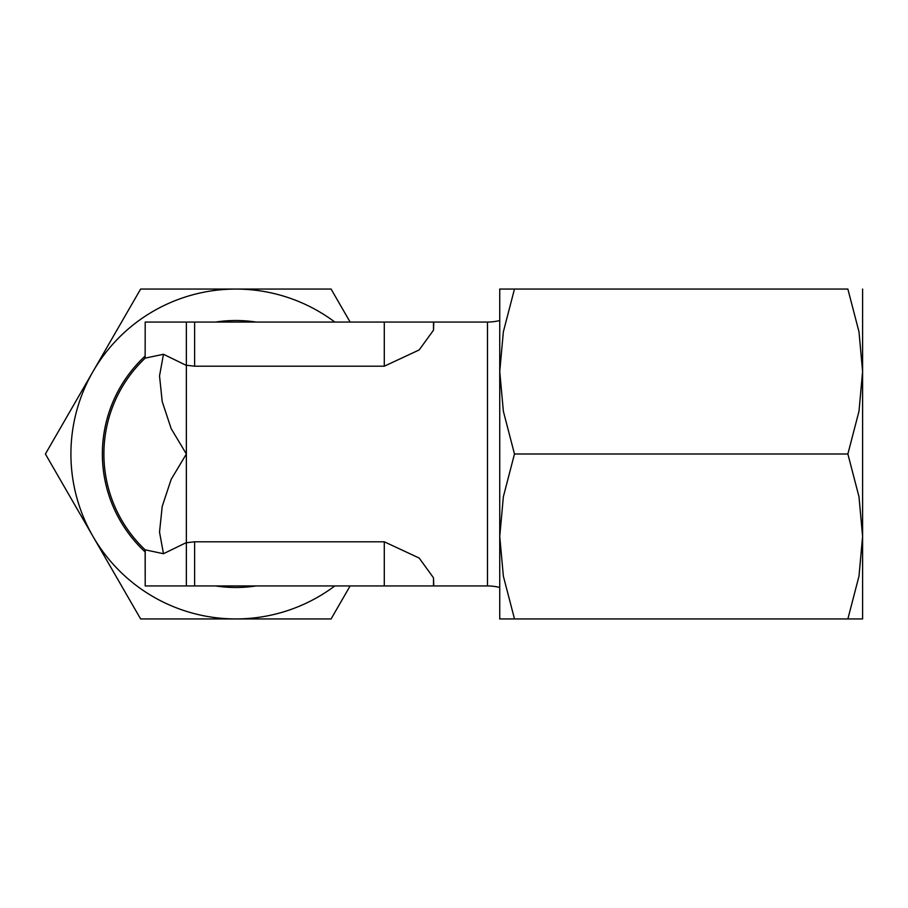 <?xml version="1.0" encoding="UTF-8"?>
<svg xmlns="http://www.w3.org/2000/svg" width="908" height="908" viewBox="0 0 908 908"><rect width="100%" height="100%" fill="white"/><g stroke="black" fill="none" stroke-linecap="round" stroke-linejoin="round"><path stroke-width="1.36" d="M499.74 503.475L499.74 404.525M499.74 320.513A49.475 49.475 0 0 1 487.494 322.056L487.494 585.944A49.475 49.475 0 0 1 499.74 587.487M186.344 365.413L163.474 354.279L159.524 375.912L162.214 401.597L171.181 428.667L186.367 454L186.367 585.944L487.494 585.944M186.378 542.768L194.618 541.792L384.288 541.792L419.167 558.045L433.502 577.817L433.774 585.944M256.067 322.056A133.487 133.487 0 0 0 215.627 322.056M145.132 356.072A133.487 133.487 0 0 0 145.132 551.928M215.627 585.944A133.487 133.487 0 0 0 256.067 585.944M145.201 322.056L186.367 322.056L186.367 454L171.181 479.333L162.214 506.403L159.524 532.088L163.474 553.721L145.132 549.817A131.944 131.944 0 0 1 145.132 358.183L145.201 322.056L145.132 358.183M862.6 454L862.6 371.531L858.991 411.256L847.868 454L858.991 496.744L862.6 536.469L862.6 454M862.6 618.938L862.6 536.469L858.991 576.194L847.868 618.938C867.594 618.938 867.594 618.938 847.845 618.938L514.473 618.938C494.758 618.938 494.758 618.938 514.507 618.938L503.361 576.194L499.74 536.469L503.361 496.744L514.473 454L503.361 411.256L499.74 371.531L499.74 618.938M70.915 454A164.938 164.938 0 0 1 93.013 371.531L45.4 454L93.013 536.469A164.938 164.938 0 0 1 70.915 454M334.814 585.944A164.938 164.938 0 0 1 93.013 536.469L140.627 618.938L331.079 618.938L350.125 585.944M350.125 322.056L331.079 289.062L140.627 289.062L93.013 371.531A164.938 164.938 0 0 1 334.814 322.056M499.74 289.062L499.74 371.531L503.361 331.806L514.473 289.062C494.758 289.062 494.758 289.062 514.507 289.062L847.868 289.062L858.991 331.806L862.6 371.531L862.6 289.062M847.845 289.062C867.594 289.062 867.594 289.062 847.845 289.062M514.473 454L847.868 454M186.367 322.056L384.288 322.056L384.288 366.208L194.618 366.208L186.378 365.232M433.502 322.056L433.502 330.183L433.774 322.056L384.288 322.056M163.474 354.279L145.201 358.115A131.944 131.944 0 0 0 145.201 549.885L145.201 585.944L186.367 585.944M163.474 553.721L186.344 542.587M145.132 549.817L145.201 585.944M194.618 541.792L194.618 585.944M194.618 322.056L194.618 366.208M384.288 541.792L384.288 585.944M433.502 577.817L433.502 585.944M433.502 330.183L419.167 349.955L384.288 366.208M186.367 454L186.367 365.368M433.774 322.056L487.494 322.056"/></g></svg>
